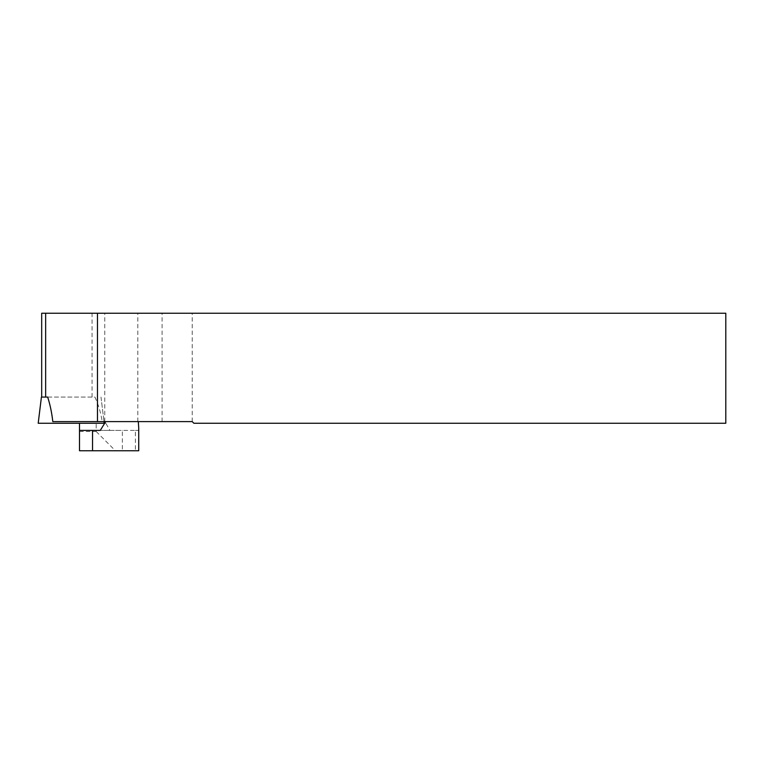 <?xml version="1.0" encoding="UTF-8"?>
<svg xmlns="http://www.w3.org/2000/svg" width="764" height="764" viewBox="0 0 764 764"><rect width="100%" height="100%" fill="white"/><g stroke="black" fill="none" stroke-linecap="round" stroke-linejoin="round"><path stroke-width="0.57" stroke-dasharray="3.82 2.86" d="M41.418 397.07L94.927 397.07C98.394 404.548 100.819 412.722 102.195 421.604L192.222 421.604L193.875 423.256L725.8 423.256L725.8 313.24L41.686 313.24M38.2 423.256L103.923 423.256M79.504 431.507L96.178 431.507L96.178 423.256L79.504 423.256L79.504 450.76L122.374 450.76L122.374 430.409L135.4 430.409L135.4 450.76L122.374 450.76M135.4 450.76L138.723 450.76M79.504 423.256L105.795 423.256L109.93 430.409L122.374 430.409M109.93 430.409L79.504 430.409M138.723 428.021L138.676 430.409L100.265 430.409M138.676 430.409L135.4 430.409M138.303 421.604L105.709 421.604L138.303 421.604M96.178 423.256L105.795 423.256M96.178 431.507L115.431 450.76M192.222 421.604L192.222 313.24M52.802 421.604L102.195 421.604M47.664 397.07L94.927 397.07M92.072 397.07L92.072 313.24M104.754 421.604L104.754 313.24M162.092 421.604L162.092 313.24M137.816 421.604L137.816 313.24M100.991 397.07L104.009 421.604L100.991 397.07"/><path stroke-width="1.15" d="M41.686 397.07L41.686 313.24L97.467 313.24L97.467 421.604L52.802 421.604C51.809 412.751 50.099 404.576 47.664 397.07L41.418 397.07L38.2 423.256L103.923 423.256M138.723 428.155L138.723 450.76L79.504 450.76L79.504 430.409L100.265 430.409L105.709 421.604M79.504 430.409L79.504 423.256M138.303 421.604L138.723 428.021M97.467 421.604L192.222 421.604L193.875 423.256L725.8 423.256L725.8 313.24L97.467 313.24M92.53 450.76L92.53 430.409M45.649 313.24L45.649 397.07M104.009 421.604L104.21 423.256"/></g></svg>
